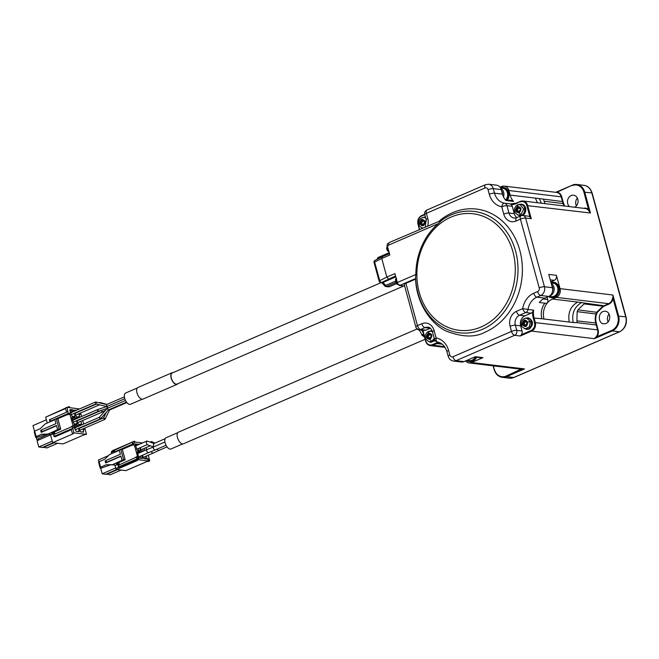 <?xml version="1.0" encoding="UTF-8"?>
<svg xmlns="http://www.w3.org/2000/svg" width="659" height="659" viewBox="0 0 659 659"><rect width="100%" height="100%" fill="white"/><g stroke="black" fill="none" stroke-linecap="round" stroke-linejoin="round"><path stroke-width="0.99" d="M405.886 283.337A3.896 0.939 164.7 0 0 404.255 284.622L415.821 326.905A3.896 0.939 -15.3 0 1 417.46 325.62L405.886 283.337L415.59 279.144L415.598 278.551L399.7 285.429L404.642 286.022M382.442 256.722L381.75 258.476L389.831 254.984L387.385 246.046L388.843 245.016A2.916 1.442 -113.4 0 1 389.271 242.52L441.884 220.131A61.122 51.081 96.9 0 1 513.798 245.494A61.122 51.081 96.9 0 1 482.429 329.335A61.122 51.081 96.9 0 1 417.987 293.214A61.122 51.081 96.9 0 1 415.574 277.118L415.598 278.551M415.574 277.118L415.854 274.498A60.15 50.273 96.9 0 1 438.243 223.648L441.876 220.131M382.096 256.788L375.062 260.33A1.944 1.219 -116.7 0 0 374.633 262.06L381.75 258.476L386.841 277.085L394.922 273.592L397.361 282.497A2.916 1.442 66.6 0 0 399.7 285.429M439.545 220.781A63.758 53.288 96.9 0 1 517.15 242.487A63.758 53.288 96.9 0 1 485.263 332.062C475.427 337.581 462.478 337.284 446.423 331.172C430.994 324.236 416.414 303.082 415.59 279.144M424.421 330.381A3.896 3.254 -83.1 0 0 425.879 330.159L420.574 329.525A3.896 3.254 96.9 0 1 419.116 329.739L424.421 330.381M434.124 330.637A3.896 0.939 -15.3 0 0 432.493 331.922C431.283 328.676 429.742 327.103 427.856 327.202A7.784 6.508 -83.1 0 0 424.931 327.638L420.574 329.525A3.896 1.919 -113.4 0 1 417.46 325.62L421.809 323.734A11.681 9.761 96.9 0 1 434.124 330.637L436.134 337.976A3.896 0.939 164.7 0 0 434.503 339.261A3.896 3.896 0 0 0 437.576 342.07L437.576 342.07A3.896 2.134 100.1 0 0 437.642 342.079M436.134 337.976A3.896 2.134 100.1 0 0 437.576 342.07C442.041 342.968 445.163 346.197 446.959 351.758A3.896 0.939 -15.3 0 1 448.59 350.473A19.465 16.269 -83.1 0 0 436.134 337.976M533.741 293.263L537.629 291.583A2.916 2.438 -83.1 0 0 539.21 287.843A3.896 0.939 -15.3 0 1 544.441 286.756A6.812 5.692 96.9 0 1 540.742 295.487L536.863 297.168A3.896 1.919 -113.4 0 1 533.741 293.263A19.465 16.269 -83.1 0 0 522.702 308.643L528.032 309.466A3.896 3.254 96.9 0 1 525.816 312.539L531.129 313.182L524.869 315.883A7.784 6.508 -83.1 0 0 520.643 325.867L522.043 330.966L516.738 330.332A3.896 0.939 164.7 0 0 511.508 331.419L510.107 326.312A11.681 9.761 96.9 0 1 516.442 311.345L522.702 308.643A3.896 1.919 66.6 0 0 525.816 312.539L519.564 315.249A7.784 6.508 -83.1 0 0 515.338 325.225L516.738 330.332A3.896 3.254 96.9 0 1 514.621 335.316A3.896 1.919 -113.4 0 1 511.508 331.419L452.914 356.758A3.896 1.919 66.6 0 0 456.036 360.654A6.812 5.692 96.9 0 1 453.474 361.041L461.432 362.005A6.812 5.692 96.9 0 0 463.994 361.618L475.337 356.708L482.981 357.631L471.63 362.541A6.812 5.692 96.9 0 1 469.068 362.928A6.812 5.692 96.9 0 1 465.633 360.91M522.999 215.526A3.896 3.896 0 0 0 520.989 215.814A3.896 1.919 66.6 0 0 520.412 219.134L516.063 221.012A11.681 9.761 96.9 0 1 503.748 214.109L501.738 206.769A3.896 0.939 -15.3 0 1 506.969 205.682L512.274 206.325A3.896 3.254 -83.1 0 0 511.236 204.562A16.162 13.501 -83.1 0 0 516.392 203.582L520.445 201.39A6.812 5.692 96.9 0 1 522.999 201.003A6.812 5.692 96.9 0 1 527.628 205.419L531.269 218.722L529.96 216.968A3.896 3.254 -83.1 0 0 528.304 216.16L522.999 215.526A3.896 3.254 96.9 0 1 525.643 218.047A3.896 0.939 164.7 0 0 520.412 219.134L539.21 287.843M488.039 189.718A2.916 2.438 -83.1 0 0 484.958 187.996A3.896 1.919 -113.4 0 1 485.535 184.677L488.64 184.223A6.812 5.692 96.9 0 1 493.261 188.631A3.896 0.939 164.7 0 0 488.039 189.718L489.283 194.281A19.465 16.269 -83.1 0 0 501.738 206.769A3.896 2.134 -79.9 0 1 504.473 203.186A3.896 3.254 96.9 0 1 506.969 205.682L508.979 213.022A7.784 6.508 -83.1 0 0 514.267 218.063L516.64 217.701A3.896 1.919 66.6 0 0 516.063 221.012M485.535 184.677L426.941 210.015A3.896 1.919 66.6 0 0 426.365 213.335L484.958 187.996M426.941 210.015A3.896 3.896 0 0 0 424.734 214.62A3.896 0.939 -15.3 0 1 426.365 213.335L427.765 218.442A11.681 9.761 96.9 0 1 427.658 225.922M425.212 217.042L422.921 217.421M421.678 227.734L422.394 228.203M421.809 323.734A3.896 1.919 -113.4 0 0 424.931 327.638L430.236 328.281A7.784 6.508 -83.1 0 0 430.236 328.281L425.879 330.159M435.179 340.621L430.846 342.326M531.269 218.722L525.643 218.047L544.441 286.756L552.399 287.711A6.812 5.692 96.9 0 1 548.708 296.443L544.82 298.123A15.577 13.015 -83.1 0 0 539.342 302.497L544.861 303.165A15.577 13.015 96.9 0 0 541.896 318.75L533.255 317.967L534.507 322.523A6.228 5.206 96.9 0 1 531.121 330.505L521.417 334.706L520.248 335.999L514.621 335.316L456.036 360.654L463.994 361.618M512.274 206.325L514.284 213.664A7.784 6.508 -83.1 0 0 516.854 217.602M500.041 187.197L501.68 186.489A6.812 5.692 96.9 0 1 504.242 186.102A6.812 5.692 96.9 0 1 508.863 190.517L510.107 195.072A15.577 13.015 -83.1 0 0 513.55 201.407L505.914 200.493A15.577 13.015 -83.1 0 1 502.471 194.15L501.227 189.594L493.261 188.631L494.514 193.186A15.577 13.015 -83.1 0 0 504.473 203.186L510.099 203.862L511.236 204.562M488.64 184.223L496.598 185.179A6.812 5.692 96.9 0 1 501.227 189.594M425.64 217.948L424.091 217.396L425.549 217.594M505.222 199.685L511.771 200.476A3.896 3.254 96.9 0 1 513.55 201.407M507.405 199.949A7.784 6.508 -83.1 0 0 508.591 192.09A7.784 6.508 -83.1 0 0 503.41 187.378A7.784 6.508 -83.1 0 0 503.138 187.354M482.981 357.631A3.896 3.254 96.9 0 1 481.515 357.853L474.62 357.021M469.636 361.61A7.784 6.508 -83.1 0 0 469.908 361.643A7.784 6.508 -83.1 0 0 472.832 361.206A7.784 6.508 -83.1 0 0 476.605 357.26M521.417 334.706A3.896 3.254 -83.1 0 0 522.043 330.966M429.684 331.082L431.974 330.703M434.907 340.225L430.574 342.301L428.441 341.395M531.129 313.182A3.896 3.254 -83.1 0 0 532.653 311.872A16.162 13.501 -83.1 0 0 533.255 317.967M528.114 317.819L528.378 317.836C533.576 320.851 533.839 324.607 529.177 329.105L526.722 329.393M544.82 298.123L536.863 297.168A15.577 13.015 -83.1 0 0 528.032 309.466L533.65 310.142L532.653 311.872M552.399 287.711L548.758 274.408L556.402 275.33L560.043 288.634A6.812 5.692 96.9 0 1 556.344 297.366L552.456 299.046A15.577 13.015 -83.1 0 0 546.978 303.42L544.861 303.165M547.077 297.151L547.72 299.524A3.896 3.254 96.9 0 1 546.978 303.42A15.577 13.015 -83.1 0 0 544.013 319.005L573.198 322.523L577.35 322.696L576.88 320.875M556.402 275.33A3.896 3.254 96.9 0 1 554.285 280.322L550.792 281.838M551.558 297.646A7.784 6.508 -83.1 0 0 551.822 297.687A7.784 6.508 -83.1 0 0 554.746 297.242A7.784 6.508 -83.1 0 0 559.26 288.971A7.784 6.508 -83.1 0 0 553.684 282.225A7.784 6.508 -83.1 0 0 553.42 282.2M521.351 204.158L521.623 204.183C523.576 204.512 524.902 205.773 525.585 207.964C526.212 211.49 525.108 214.002 522.274 215.501M521.047 215.79L519.959 215.732M506.878 199.883A7.784 6.508 -83.1 0 0 508.064 192.024A7.784 6.508 -83.1 0 0 502.875 187.321A7.784 6.508 -83.1 0 0 500.338 187.609M466.646 360.465A7.784 6.508 -83.1 0 0 469.373 361.585A7.784 6.508 -83.1 0 0 472.297 361.14A7.784 6.508 -83.1 0 0 476.07 357.194M434.685 339.797L430.632 341.815L429.569 341.692L431.587 341.387L434.273 338.446M432.395 331.601L430.854 331.057L428.572 331.395L432.279 331.246M525.561 318.149L527.851 317.778C533.04 320.793 533.304 324.541 528.65 329.039L526.45 329.368L524.317 328.462M548.568 296.509A7.784 6.508 -83.1 0 0 551.286 297.621A7.784 6.508 -83.1 0 0 554.219 297.176A7.784 6.508 -83.1 0 0 558.725 288.914A7.784 6.508 -83.1 0 0 553.156 282.159A7.784 6.508 -83.1 0 0 550.932 282.349M518.798 204.488L521.088 204.117C523.048 204.447 524.366 205.707 525.05 207.898C525.577 212.709 523.79 215.312 519.687 215.715L517.554 214.801M500.585 188.021L502.759 188.285A6.812 5.692 96.9 0 1 507.389 192.708A6.812 5.692 96.9 0 1 505.89 199.768M475.205 357.096A6.812 5.692 96.9 0 1 472.907 359.765A6.812 5.692 96.9 0 1 469.488 360.613L467 360.316M527.793 318.256C533.559 318.618 532.2 329.912 526.508 328.89L525.445 328.759L529.515 326.716L530.363 321.6L526.73 318.132L527.793 318.256M551.081 282.892L553.041 283.123A6.812 5.692 96.9 0 1 557.308 286.533A6.812 5.692 96.9 0 1 556.871 293.601A6.812 5.692 96.9 0 1 551.402 296.657L548.906 296.352M518.691 215.098C511.919 212.593 514.473 206.333 517.686 204.809L521.03 204.595C526.805 204.957 525.437 216.251 519.745 215.229L518.691 215.098L520.701 214.801L519.135 212.849C515.05 212.239 514.465 210.114 517.397 206.465L517.958 204.776L519.967 204.471L523.798 209.109L520.701 214.801M420.78 222.536L421.134 220.328L422.279 219.834L423.63 221.3L424.347 220.996L424.709 222.33L423.416 224.011L423.646 224.843L422.51 225.337L421.15 223.871L420.434 224.175L420.071 222.841L421.842 222.66L422.427 221.292L422.197 220.452L421.134 220.328M424.478 221.49L423.226 221.366L424.693 221.432M422.617 223.936L421.15 223.871M500.791 188.408A6.812 5.692 96.9 0 1 503.484 196.884M468.747 359.559A6.812 5.692 96.9 0 1 467.849 359.946M551.196 283.329A6.812 5.692 96.9 0 1 553.56 286.08A6.812 5.692 96.9 0 1 549.375 296.097M423.564 225.469L422.213 224.002M421.496 224.307L421.134 222.973L420.071 222.841M421.134 222.973L421.842 222.66M501.483 190.55A5.906 4.934 96.9 0 1 502.636 194.718M429.042 338.166L427.913 337.532L427.197 337.836L426.834 336.502L428.128 334.821L427.897 333.989L429.034 333.495L430.393 334.961L431.11 334.657L431.472 335.991L430.179 337.672L430.409 338.504L429.273 338.998L429.042 338.166L430.105 338.289L428.976 337.663M429.371 337.597L427.913 337.532M431.241 335.151L429.989 335.019L431.456 335.093M551.764 285.388A5.906 4.934 96.9 0 1 552.382 286.467A5.906 4.934 96.9 0 1 552.44 291.69M428.259 337.968L427.897 336.634L426.834 336.502M427.897 336.634L429.19 334.953L428.96 334.113L427.897 333.989M430.327 339.13L430.105 338.289M526.64 323.371L526.286 325.579L525.149 326.073L523.79 324.599L523.073 324.912L522.711 323.577L524.004 321.897L523.773 321.057L524.91 320.562L526.269 322.037L526.986 321.724L527.348 323.058L526.64 323.371M525.248 324.673L523.79 324.599M527.118 322.218L525.866 322.094L527.332 322.16M518.378 207.742L519.506 208.376L520.223 208.063L520.585 209.405L519.292 211.078L519.523 211.918L518.386 212.412L517.027 210.938L516.31 211.251L515.948 209.916L517.241 208.236L517.01 207.396L518.155 206.901L518.378 207.742M520.355 208.557L519.103 208.433L520.569 208.499M518.485 211.012L517.027 210.938M526.203 326.197L524.852 324.73M524.136 325.035L523.773 323.701L522.711 323.577M523.773 323.701L525.066 322.02L524.836 321.188L523.773 321.057M519.44 212.536L518.089 211.069M517.373 211.374L517.01 210.04L515.948 209.916M517.01 210.04L518.303 208.359L518.073 207.527L517.01 207.396M387.385 246.046A2.916 1.442 -113.4 0 1 387.822 243.558L388.777 243.146M388.53 278.979L386.841 277.085L379.732 280.668A1.944 0.47 164.7 0 0 379.156 281.195A1.944 1.944 0 0 0 380.795 282.62L382.508 282.629L381.528 282.505L395.565 275.94M389.345 253.204L378.068 258.073A1.944 0.964 -113.4 0 1 378.464 257.331L389.205 252.685M387.237 245.255A4.671 2.306 66.6 0 0 388.761 251.071M389.65 286.541A1.944 0.964 -113.4 0 1 389.436 286.714A1.944 0.964 -113.4 0 1 389.164 286.756L396.529 283.568M395.82 276.871L382.508 282.629A5.643 2.784 -113.4 0 1 385.564 285.462L395.557 281.138M395.589 281.179A2.76 1.359 66.6 0 0 395.713 281.813A2.76 1.359 66.6 0 0 395.935 282.456L386.718 286.459A1.944 0.964 -113.4 0 1 385.564 285.462A1.944 0.428 -30.8 0 1 384.543 285.635A1.944 1.944 0 0 0 385.985 286.566A1.944 1.631 -83.1 0 0 386.718 286.459L389.164 286.756A1.944 1.631 96.9 0 1 388.431 286.863A1.944 1.944 0 0 0 389.436 286.714L396.578 283.625M380.795 282.62A1.944 1.631 96.9 0 0 381.528 282.505A1.944 1.219 63.3 0 1 379.732 280.668L374.633 262.06A1.944 0.47 164.7 0 0 374.065 262.587L379.156 281.195M377.937 258.888A5.643 2.784 66.6 0 0 378.068 258.073A1.944 1.236 -175.6 0 0 377.294 258.971A1.944 1.944 0 0 1 378.464 257.331M384.543 285.635L381.783 282.736M397.171 281.813A4.671 2.306 -113.4 0 1 396.603 279.721M396.183 278.189A4.671 2.306 66.6 0 0 397.402 283.37A4.671 2.306 66.6 0 0 400.746 285.553A4.671 2.306 66.6 0 0 400.754 285.553L400.754 285.553M388.909 251.606A3.41 1.68 -113.4 0 1 387.105 246.301M386.611 248.369A2.76 1.359 66.6 0 0 386.742 249.003A2.76 1.359 66.6 0 0 386.965 249.646L386.965 249.646A2.727 1.343 66.6 0 0 388.538 251.614M395.944 282.456L395.935 282.456A2.727 1.343 66.6 0 0 397.517 284.424M555.85 192.329L557.242 192.123A7.2 6.022 96.9 0 1 561.699 196.72L563.041 201.613L539.293 198.59L541.385 203.219M471.63 362.541L524.473 368.916L520.981 369.172M521.401 369.238L469.068 362.928M533.65 310.142A15.577 13.015 -83.1 0 0 534.037 317.803L535.289 322.358A6.812 5.692 96.9 0 1 531.591 331.09L594.41 338.668L596.379 336.56L596.832 336.831L594.41 338.668L612.285 330.942A11.681 9.761 -83.1 0 0 618.62 315.974L612.886 295.01L613.027 298.56L612.886 295.01L560.043 288.634M612.631 297.736L612.491 298.469L613.027 298.56A7.2 6.022 96.9 0 1 608.974 304.071L603.257 306.575L602.936 306.188L596.823 312.152L596.074 313.923A13.089 10.939 -83.1 0 0 595.761 323.141L596.238 324.978L577.35 322.696M520.272 201.901A6.228 5.206 96.9 0 1 526.846 205.583L590.448 212.997L588.306 210.048L588.734 209.776L590.448 212.997L584.714 192.033A11.681 9.761 -83.1 0 0 576.79 184.471A11.681 9.761 -83.1 0 0 572.399 185.13L555.735 192.313M424.19 335.868A1.557 0.807 -105 0 1 423.894 334.961L423.498 335.101A1.557 0.972 73.1 0 0 424.371 336.535M424.421 336.716L422.073 335.464A1.557 1.4 -23.5 0 1 421.991 335.225L423.498 335.101M595.975 337.111L611.816 330.357L612.285 330.942L619.394 331.798L513.715 377.5A1.944 0.964 66.6 0 0 513.987 377.467L509.325 378.159A11.681 9.761 -83.1 0 0 513.715 377.5L506.606 376.643L524.473 368.916L521.121 369.575A7.2 6.022 96.9 0 1 519.654 369.024M521.038 369.197L506.137 376.058L506.606 376.643A11.681 9.761 -83.1 0 1 502.216 377.302A11.681 9.761 -83.1 0 1 494.291 369.74L493.443 365.86M608.142 321.856A6.326 5.288 96.9 0 1 609.081 314.046M576.411 205.872A6.326 5.288 96.9 0 1 577.35 198.062M419.231 329.755L418.663 329.846A3.896 3.254 96.9 0 1 418.523 329.829C419.305 329.904 420.45 331.683 421.966 335.167L421.991 335.225A3.896 0.939 -15.3 0 1 423.63 334.014A4.382 2.158 66.6 0 0 421.002 329.97M417.608 329.492A1.557 1.409 -43 0 1 416.76 328.561M563.041 201.613L564.541 206.02M574.706 207.239A6.326 5.288 -83.1 0 0 578.034 200.476A6.326 5.288 -83.1 0 0 573.528 195.188A6.326 5.288 -83.1 0 0 571.147 195.55A6.326 5.288 -83.1 0 0 567.547 200.641A6.326 5.288 -83.1 0 0 569.516 206.613M603.257 306.575L597.309 312.366L596.584 314.088A12.702 10.618 -83.1 0 0 596.288 323.034L576.88 320.867L577.177 311.641L577.935 309.878L584.047 303.906L585.596 303.206L581.642 302.572C574.393 306.74 571.584 313.387 573.198 322.523M602.878 311.534L605.259 311.172C612.071 312.234 610.745 324.376 603.735 323.742C599.253 324.302 596.955 314.434 602.878 311.534M534.507 322.523L597.573 329.871L596.238 324.978L596.757 324.879L598.1 329.764A7.2 6.022 96.9 0 1 596.832 336.831M604.797 305.875L585.596 303.206M588.784 210.55L583.932 192.197L591.823 192.898A11.681 9.761 -83.1 0 0 583.899 185.327L576.79 184.471L572.317 185.146L557.242 192.123M543.626 199.446L544.153 201.25L563.041 203.532L563.923 205.938M545.034 203.664L544.153 201.25M563.56 203.417L563.041 203.532L562.514 201.72L561.18 196.827L561.699 196.72M577.943 309.87L597.309 312.366M577.185 311.641L596.584 314.088M556.344 297.366L608.661 303.675L602.936 306.188L584.047 303.906M381.091 282.653L172.246 372.969A6.038 2.982 66.6 0 0 171.604 378.909A6.038 2.982 66.6 0 0 176.192 384.156A6.038 2.982 66.6 0 0 177.04 384.049L403.909 285.932M173.111 372.599A6.326 3.122 66.6 0 0 172.131 372.706A6.326 3.122 66.6 0 0 170.838 375.927A6.326 3.122 66.6 0 0 173.177 382.179A6.326 3.122 66.6 0 0 177.156 384.321A6.326 3.122 66.6 0 0 177.897 383.678M172.131 372.706L137.945 387.492A6.326 3.122 66.6 0 0 136.652 390.713A6.326 3.122 66.6 0 0 138.983 396.965A6.326 3.122 66.6 0 0 142.962 399.107L177.156 384.321M416.966 329.014L178.4 432.189A6.326 3.122 66.6 0 0 177.255 436.678A6.326 3.122 66.6 0 0 180.344 442.691A6.326 3.122 66.6 0 0 183.416 443.804L425.121 339.278M137.311 387.97L125.589 393.044A6.129 3.023 66.6 0 0 124.337 396.174A6.129 3.023 66.6 0 0 126.594 402.229A6.129 3.023 66.6 0 0 130.457 404.305L142.179 399.23M177.765 432.675L166.043 437.749A6.129 3.023 66.6 0 0 164.931 442.098A6.129 3.023 66.6 0 0 167.921 447.931A6.129 3.023 66.6 0 0 170.912 449.001L182.634 443.935M165.129 438.696L153.909 443.548L153.366 445.138L153.728 446.86M154.939 443.112L151.644 441.588L150.598 442.288M154.025 443.507L147.006 441.028L146.331 442.642L146.998 444.652L153.506 446.959L153.308 448.392L154.84 450.113L166.027 445.278M107.689 407.46C107.236 408.275 107.022 407.937 107.038 406.455L124.815 398.728M106.849 406.512L106.643 404.544L124.394 396.875M125.515 400.466L107.195 408.391L108.373 409.947M108.686 409.816L109.592 409.947M153.531 446.942L164.915 442.024M156.999 449.174L158.597 450.542L167.024 446.893M140.894 449.652A1.713 0.848 66.6 0 0 141.306 449.66L150.244 445.797M136.512 449.141A1.713 0.848 66.6 0 0 136.85 449.125L147.114 444.685M76.979 420.92L101.799 410.186L101.61 411.027L102.483 411.933L105.629 410.17M98.092 411.397L98.249 410.623C97.244 409.396 97.194 409.659 98.092 411.397L98.249 410.623M106.947 406.455L97.516 409.61L72.589 420.393M106.956 404.412L100.25 402.517L99.657 402.888M96.198 403.069C95.398 401.776 95.283 402.072 95.843 403.951L95.926 403.942M106.7 404.527L95.646 401.982L70.521 412.847M106.791 406.504L95.843 403.951M73.091 422.254L98.191 411.397L107.219 408.374L99.328 417.279L74.648 427.938M100.325 418.16C99.064 417.032 99.072 417.262 100.341 418.844L100.325 418.16L100.341 418.844M103.694 417.806L106.354 412.221M104.938 418.597C103.257 417.682 103.216 417.946 104.814 419.379L104.938 418.597L104.814 419.379M153.522 446.95L146.957 449.586C146.339 450.863 146.776 451.917 148.275 452.749L138.975 456.769A1.713 0.848 -113.4 0 1 138.596 456.769M151.084 451.621L152.773 453.268L158.605 450.542M143.365 451.135L142.781 449.026M139.939 447.791L140.573 450.105L139.016 450.781L138.382 448.466M137.179 445.245L135.309 444.693L135.581 443.869L138.736 444.578M152.773 453.268L143.431 457.305A1.713 0.848 -113.4 0 1 142.987 457.28M143.019 451.283L141.817 451.135L141.034 450.163L140.342 447.618M144.337 448.351L144.914 450.468M140.573 450.105L140.293 450.954L137.426 450.608L135.301 444.71M138.448 444.207L136.891 444.883M142.459 442.972L135.111 442.082L134.527 441.151L134.584 442.016L132.945 441.818A0.972 0.478 66.6 0 0 132.805 441.835A0.972 0.478 66.6 0 0 132.607 442.313L132.187 442.255L132.681 444.084L134.321 444.809L137.607 456.835L136.273 457.206L137.196 459.076A0.972 0.478 66.6 0 0 137.83 459.685L149.338 461.069A0.972 0.478 66.6 0 0 149.469 461.053A0.972 0.478 66.6 0 0 149.618 460.221L148.25 455.221M146.735 449.677L146.158 447.568M148.522 460.27L147.525 459.265L147.97 458.73L148.522 460.27M138.472 457.733L138.843 459.101L137.764 457.865L137.698 458.59L137.706 457.643L138.645 458.779L138.374 457.774M133.48 443.252L134.543 443.375L133.48 443.252M146.43 456.003L146.743 459.026L143.884 458.68L142.435 455.27M142.031 455.443L142.352 458.499L139.486 458.153L138.711 457.181L137.36 452.255L137.64 451.415L140.878 452.214M78.553 417.814L76.576 417.575L76.386 418.753M76.889 420.607L78.421 424.314L81.288 424.66L81.568 423.819L79.97 424.503M81.568 423.819L80.884 421.315M72.111 418.663L75.044 417.386L72.185 417.04L71.905 417.888L74.03 423.786L76.889 424.132L77.177 423.284L75.579 423.976M77.177 423.284L76.485 420.78M75.983 418.926L75.826 418.366L72.432 419.832M75.044 417.386L75.826 418.366M74.319 411.208L74.508 410.03L76.485 410.269M77.91 416.958L79.5 416.274L79.22 417.114L76.353 416.768L74.829 413.061M78.816 413.77L79.5 416.274M70.043 411.117L72.984 409.84L73.915 411.381M73.52 416.43L75.11 415.738L74.829 416.587L71.963 416.241L69.838 410.343L70.118 409.494L72.984 409.84M74.426 413.234L75.11 415.738M70.365 412.287L73.767 410.821M78.042 426.472L77.111 424.931L74.179 426.208M77.111 424.931L74.245 424.585L73.965 425.434L76.09 431.332L78.956 431.678L79.237 430.829L77.647 431.521M79.237 430.829L78.553 428.325M74.5 427.378L77.894 425.912M80.62 425.36L78.643 425.121L78.446 426.299M78.956 428.152L80.489 431.859L83.347 432.205L83.627 431.365L82.037 432.049M83.627 431.365L82.943 428.861M114.806 464.982L114.979 465.6L119.18 463.788L117.87 464.06L116.379 463.878L116.627 463.483L125.177 459.784L123.587 459.595L112.458 464.694L115.556 465.155L114.979 465.6L115.778 468.516A0.972 0.478 66.6 0 0 116.561 469.496L125.894 470.617A0.972 0.478 66.6 0 0 126.034 470.6A0.972 0.478 66.6 0 0 126.141 470.518M133.11 444.133L131.553 444.8L131.701 445.352L134.321 444.809M121.981 449.529L131.693 445.327M114.172 451.275L111.387 452.478L111.7 453.614M136.545 456.703L135.087 457.717M136.273 457.206L118.15 465.328M136.775 459.026L118.9 466.753L118.398 464.933M118.9 466.753L118.488 467.074L119.65 467.272L135.993 460.213M137.196 459.076L135.639 459.751A0.972 0.478 -113.4 0 0 136.281 460.353L137.83 459.685M116.561 469.496L137.385 460.484L136.281 460.353M148.802 461.3A0.972 0.478 -113.4 0 1 148.695 461.391A0.972 0.478 -113.4 0 1 148.563 461.407L147.006 460.765M131.133 442.617L112.154 450.83L112.121 451.399M132.698 441.925L131.388 442.494A0.972 0.478 66.6 0 0 131.256 442.51A0.972 0.478 66.6 0 0 131.083 442.733M114.065 450.385L132.187 442.255M114.312 449.99L114.814 451.81L132.681 444.084M114.814 451.81L114.402 452.132L114.855 452.247M131.701 445.352L133.258 444.677M148.077 459.109L147.517 459.216M148.53 459.166L147.904 459.265M133.472 443.202L134.477 443.153M147.031 458.186L145.474 458.853L144.881 456.679M140.474 456.119L141.075 458.343L142.632 457.651M137.369 452.239L138.958 452.428L140.507 451.753M138.958 452.428L139.321 452.89M79.533 408.951L69.64 407.657L69.384 406.751L68.857 406.685L69.104 407.6L66.979 407.336L68.239 413.432L69.887 414.214L73.182 426.241L72.119 426.109L70.67 427.18M50.381 434.388L52.646 442.667L63.042 443.919L83.866 434.907L86.486 434.363L73.965 432.856L72.119 426.109M86.486 434.363L84.764 428.07M83.66 424.042L82.696 420.524M81.592 416.496L80.637 412.979M69.582 413.094L70.414 413.193L69.582 413.094M79.022 413.679L80.06 413.803L79.961 414.56L78.998 413.687M83.347 428.688L83.388 429.413L84.105 429.627L84.088 428.861L83.594 428.795L83.759 429.487L83.314 428.696M73.52 427.485L74.467 428.416L74.245 427.617L73.52 427.485M111.387 452.478A0.972 0.478 -113.4 0 1 111.536 451.654A0.972 0.478 -113.4 0 1 111.676 451.629L113.991 450.632M119.312 450.319L109.666 454.488L104.641 459.315L99.13 461.695L100.621 467.165L106.14 464.784L112.458 464.694M125.177 459.784L122.385 449.578L120.795 449.389L119.238 450.056L120.383 454.249L105.959 460.493L106.453 462.313L120.885 456.069L122.03 460.262M147.394 461.366L148.193 461.465A0.972 0.816 -83.1 0 0 148.563 461.407L149.338 461.069M49.096 434.232L51.122 434.561L50.554 435.006L54.746 433.194L51.427 433.218L60.752 429.19L59.153 429.001L57.605 429.668L48.033 434.1L49.096 434.232L41.706 434.182L36.196 436.571L34.696 431.101L40.215 428.721L45.24 423.894L54.878 419.725M72.778 428.539L71.23 429.207L72.408 433.531L73.47 433.655L52.646 442.667M53.741 434.792L54.483 436.217L54.079 436.538L55.191 436.728L71.37 429.734M69.887 414.214L67.276 414.758L67.111 414.157L68.66 413.481M67.251 414.676L57.44 418.918M65.57 408.539L45.669 417.147L47.267 423.02M53.989 434.396L71.856 426.661M54.483 436.217L72.358 428.482M73.965 432.856L72.408 433.531M68.857 406.685L67.259 407.377M65.463 408.152L46.583 416.752M66.551 412.122L65.43 408.012L66.979 407.336M49.623 419.742L67.737 411.611M68.239 413.432L50.364 421.159L49.96 421.48L50.529 421.612M68.824 414.083L67.276 414.758M69.566 413.045L70.348 412.962M83.981 428.77L83.718 429.594M114.048 464.892L106.14 464.784M120.795 449.389L123.587 459.595M120.959 456.333L105.638 462.956L105.143 461.135L105.959 460.493M147.707 459.29L148.316 459.982L147.591 459.339M60.752 429.19L57.959 418.984L56.361 418.794L54.812 419.462L55.957 423.655L41.525 429.899L42.028 431.719L56.452 425.475L57.605 429.668M100.621 467.165L100.127 467.964L101.189 468.096L109.641 465.205L108.603 464.892M105.638 462.956L106.453 462.313M100.127 467.964L98.636 462.503L99.13 461.695M108.496 455.608L98.413 459.974L98.957 461.975M100.613 468.022L102.194 473.805L105.86 474.249L116.791 469.521M115.638 467.997L102.194 473.805M106.486 473.978L110.251 474.777L121.182 470.048M117.524 469.612L106.585 474.34M48.774 434.232L36.731 439.438L36.187 437.428M50.521 434.882L37.077 440.698L38.799 446.983L52.234 441.176M38.799 446.983L42.456 447.428L53.297 442.741M57.687 443.268L46.855 447.955L43.09 447.156M54.03 442.832L43.189 447.519M34.532 431.381L32.95 425.607L46.385 419.791M59.153 429.001L56.361 418.794M48.033 434.1L41.706 434.182M41.525 429.899L40.71 430.541L41.212 432.362L56.526 425.739M83.841 429.396L83.561 428.951M39.276 439.751L36.731 439.438M44.169 434.297L45.216 434.611L36.764 437.502L35.701 437.37L36.196 436.571M41.212 432.362L42.028 431.719M34.696 431.101L34.202 431.909L35.701 437.37M415.854 274.498L397.361 282.497M388.843 245.016L438.243 223.648M419.486 229.456A15.577 13.015 -83.1 0 0 419.322 228.821L418.226 224.019A6.228 5.206 96.9 0 1 421.603 216.037L424.75 214.677M448.59 350.473L449.833 355.028A2.916 2.438 -83.1 0 0 452.914 356.758M419.215 292.291A58.692 49.054 -83.1 0 0 502.512 309.483A58.692 49.054 -83.1 0 0 476.482 214.315A58.692 49.054 -83.1 0 0 419.215 292.291M427.765 218.442A3.896 0.939 164.7 0 0 426.126 219.719L425.261 226.96M419.668 229.381A16.162 13.501 -83.1 0 0 419.47 228.582M439.718 342.713A15.577 13.015 -83.1 0 0 436.802 343.553L432.922 345.234A6.812 5.692 96.9 0 1 430.36 345.613A6.812 5.692 96.9 0 1 425.739 341.205L422.938 330.2M425.698 341.065L422.716 330.175M446.959 351.758L448.202 356.313A3.896 0.939 -15.3 0 1 449.833 355.028M520.643 325.867L515.338 325.225A3.896 0.939 164.7 0 0 510.107 326.312M524.869 315.883L519.564 315.249A3.896 1.919 -113.4 0 1 516.442 311.345M548.708 296.443L540.742 295.487A3.896 1.919 -113.4 0 1 537.629 291.583M503.748 214.109A3.896 0.939 -15.3 0 1 508.979 213.022L514.284 213.664M502.471 194.15L494.514 193.186A3.896 0.939 164.7 0 0 489.283 194.281M424.66 214.282L421.603 216.037M419.281 228.681L418.226 224.019M418.037 224.126A6.812 5.692 96.9 0 1 421.62 215.6M444.52 346.626L432.922 345.234L432.452 344.641A6.228 5.206 96.9 0 1 425.879 340.967M438.449 342.268A16.162 13.501 -83.1 0 0 436.34 342.96L432.452 344.641M520.248 335.999L531.591 331.09L531.121 330.505M442.205 344.204L436.802 343.553L436.34 342.96M543.197 298.972L547.72 299.524M541.896 318.75L544.013 319.005M526.846 205.583L529.96 216.968M554.285 280.322L550.24 279.836M520.297 201.456L516.392 203.582M510.099 203.862A15.577 13.015 -83.1 0 0 510.709 203.952A15.577 13.015 -83.1 0 0 516.409 203.137M426.381 221.004L425.113 221.408C424.421 226.309 422.608 227.091 419.668 223.763L419.182 224.562M419.668 223.763C420.36 218.862 422.172 218.08 425.113 221.408M428.844 331.362L428.284 333.059C432.37 333.668 432.955 335.793 430.022 339.434L431.587 341.387M430.022 339.434C425.936 338.825 425.352 336.7 428.284 333.059M524.721 318.437L526.73 318.132C522.735 318.478 520.989 320.809 521.491 325.134C521.483 326.518 522.809 327.729 525.445 328.759M422.427 221.292L421.365 221.16M423.342 224.628L422.279 224.505M521.813 325.291L522.307 324.492C522.999 319.599 524.811 318.808 527.752 322.144L530.363 321.6M527.752 322.144C527.06 327.037 525.248 327.828 522.307 324.492M517.397 206.465C521.483 207.074 522.068 209.2 519.135 212.849M428.605 336.321L427.543 336.197M429.19 334.953L428.128 334.821M525.981 325.365L524.918 325.233M524.482 323.396L523.419 323.264M525.066 322.02L524.004 321.897M519.218 211.704L518.155 211.572M517.719 209.735L516.656 209.603M518.303 208.359L517.241 208.236M388.835 251.334A3.41 1.68 -113.4 0 1 387.278 248.575A3.41 1.68 -113.4 0 1 387.121 246.73M398.538 284.795A3.41 1.68 -113.4 0 1 396.092 281.451A3.41 1.68 -113.4 0 1 396.075 279.111M572.251 185.195L555.776 192.321M514.201 377.286A1.944 0.964 66.6 0 1 513.987 377.467L619.666 331.757A1.944 0.964 66.6 0 1 619.394 331.798A11.681 9.761 -83.1 0 0 625.729 316.831L617.829 316.131L613.027 298.56M592.144 193.054L626.05 316.987A1.944 0.47 -15.3 0 0 625.729 316.831L591.823 192.898A1.944 0.47 -15.3 0 1 592.144 193.054C590.522 188.392 587.77 185.813 583.899 185.327M510.107 195.072L535.363 198.12L537.456 202.75M508.863 190.517L561.18 196.827A6.812 5.692 96.9 0 0 556.962 192.477M598.1 329.764L597.573 329.871A6.812 5.692 96.9 0 1 596.379 336.56M612.491 298.469A6.812 5.692 96.9 0 1 608.661 303.675L608.974 304.071M510.7 203.952L516.475 203.079L520.363 201.399L523.007 201.003L585.291 208.516A6.812 5.692 96.9 0 1 588.306 210.048M552.456 299.046L577.712 302.094C570.472 306.262 567.654 312.918 569.269 322.053M493.22 365.836L494.25 369.6M494.431 369.501A11.096 9.275 -83.1 0 0 506.137 376.058M423.679 333.998L423.943 334.945M419.594 329.797A3.896 3.254 96.9 0 1 418.663 329.846M535.363 198.12L539.293 198.59M583.932 192.197A11.096 9.275 -83.1 0 0 572.226 185.64M583.569 208.31A7.2 6.022 96.9 0 1 588.734 209.776M611.816 330.357A11.096 9.275 -83.1 0 0 617.829 316.131M596.288 323.034L596.757 324.879M577.712 302.094L581.642 302.572M118.834 462.527L119.18 463.788M118.867 467.182L115.778 468.516M147.501 461.275L125.894 470.617M112.079 451.242L113.941 450.435M133.662 441.909L134.461 441.563M117.599 463.063L117.87 464.06M54.746 433.194L54.4 431.933M49.87 419.338L50.364 421.159M53.165 432.469L53.437 433.465M419.404 229.497L417.979 224.217C417.238 220.246 418.473 217.355 421.686 215.542L424.651 214.257M445.039 347.384L430.36 345.613C428.004 345.209 426.431 343.726 425.64 341.156L422.633 330.167M415.821 326.905A3.896 3.896 0 0 0 419.116 329.739M432.493 331.922L434.503 339.261M448.202 356.313C449.026 358.99 450.781 360.564 453.474 361.041M520.989 215.814L516.64 217.701M424.734 214.62L426.126 219.719M431.11 342.367L430.574 342.301M502.875 187.321L503.41 187.378M469.373 361.585L469.908 361.643M528.378 317.836L527.851 317.778M526.986 329.434L526.45 329.368M551.286 297.621L551.822 297.687M553.156 282.159L553.684 282.225M521.623 204.183L521.088 204.117M520.223 215.773L519.687 215.715M424.091 217.396C420.096 217.742 418.35 220.081 418.852 224.406C418.852 225.79 420.17 227.001 422.814 228.03M428.572 331.395C425.36 332.919 422.806 339.187 429.569 341.692M389.453 253.608L382.129 256.779M385.985 286.566L388.431 286.863M375.062 260.33A1.944 1.944 0 0 0 374.065 262.587M389.016 251.993L386.718 248.987L387.113 246.095M399.305 284.803L396.842 283.955C395.243 280.059 395.169 278.255 396.594 278.551M556.575 192.42L504.242 186.102M493.13 365.827L494.192 369.691C495.56 374.09 498.229 376.627 502.216 377.302L509.325 378.159M424.454 336.815L423.803 336.741M626.05 316.987C627.327 323.726 625.202 328.643 619.666 331.757M418.407 329.813L416.57 328.24M108.34 409.972L126.512 402.114M109.46 410.071L126.849 402.55M151.216 441.645L150.12 442.123M146.875 441.052L135.63 445.921M108.356 409.964L100.498 418.827M109.551 410.03L105.053 419.231M154.84 450.113L148.275 452.749M102.656 411.9L77.49 422.781M99.979 402.542L99.344 402.814M96.403 404.082L74.912 413.374M99.525 404.815L75.423 415.236M95.876 403.959L71.032 414.709M100.473 418.852L75.159 429.8M103.603 417.847L79.047 428.465M104.921 419.355L79.55 430.327M146.957 449.586L137.723 453.573M148.193 461.465A0.972 0.972 0 0 0 148.695 461.391L149.469 461.053M134.527 441.151L132.97 441.827M131.256 442.51L132.805 441.835M111.536 451.654L113.982 450.591M118.488 467.074L117.994 465.254M126.034 470.6L147.418 461.349M114.402 452.132L113.9 450.311M54.079 436.538L53.577 434.709M49.96 421.48L49.458 419.659"/></g></svg>
